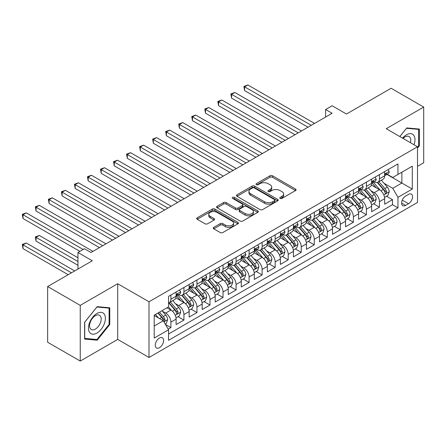 <?xml version="1.0" encoding="UTF-8"?>
<svg xmlns="http://www.w3.org/2000/svg" width="446" height="446" viewBox="0 0 446 446"><rect width="100%" height="100%" fill="white"/><g stroke="black" fill="none" stroke-linecap="round" stroke-linejoin="round"><path stroke-width="0.67" d="M280.16 198.414A1.266 0.73 0 0 0 281.95 198.414L295.547 190.565A1.812 1.043 0 0 0 296.077 189.829A1.812 1.043 0 0 0 295.547 189.087L272.517 175.791A1.812 1.043 0 0 0 269.958 175.791L256.361 183.64A1.266 0.73 0 0 0 255.993 184.159A1.266 0.73 0 0 0 256.361 184.672A1.266 0.73 0 0 0 258.156 184.672L259.912 183.657A5.792 3.345 0 0 1 268.102 183.657L270.02 184.767A5.792 3.345 0 0 1 271.714 187.13A5.792 3.345 0 0 1 270.02 189.494L268.263 190.509A1.266 0.73 0 0 0 267.89 191.027A1.266 0.73 0 0 0 268.263 191.546A1.266 0.73 0 0 0 270.053 191.546L271.815 190.526A5.792 3.345 0 0 1 279.999 190.526L281.922 191.635A5.792 3.345 0 0 1 283.617 193.999A5.792 3.345 0 0 1 281.922 196.363L280.16 197.377A1.266 0.73 0 0 0 279.793 197.896A1.266 0.73 0 0 0 280.16 198.414L280.16 197.377M159.423 347.696A5.898 3.406 120 0 0 163.275 342.5A5.898 3.406 120 0 0 162.372 337.773A5.898 3.406 120 0 0 159.423 338.062A5.898 3.406 120 0 0 155.57 343.264A5.898 3.406 120 0 0 156.474 347.992A5.898 3.406 120 0 0 159.423 347.696M213.79 227.349A1.812 1.043 0 0 0 213.26 228.09A1.812 1.043 0 0 0 213.79 228.826L220.252 232.556A1.812 1.043 0 0 0 222.81 232.556L237.908 223.842A1.812 1.043 0 0 0 238.437 223.106A1.812 1.043 0 0 0 237.908 222.364L214.877 209.068A1.812 1.043 0 0 0 212.318 209.068L197.221 217.787A1.812 1.043 0 0 0 196.692 218.523A1.812 1.043 0 0 0 197.221 219.265L205.026 223.769A1.812 1.043 0 0 0 207.585 223.769L214.047 220.04A1.812 1.043 0 0 0 214.576 219.298A1.812 1.043 0 0 0 214.047 218.562L210.178 216.327A4.839 2.793 0 0 1 208.756 214.348A4.839 2.793 0 0 1 211.744 211.766A4.839 2.793 0 0 1 217.018 212.374L232.182 221.127A4.839 2.793 0 0 1 233.598 223.106A4.839 2.793 0 0 1 230.61 225.687A4.839 2.793 0 0 1 225.336 225.079L222.81 223.619A1.812 1.043 0 0 0 220.252 223.619L213.79 227.349L213.79 228.826M417.506 166.336L423.7 162.757L423.7 107.068L391.114 88.258L346.47 114.031L332.131 105.752L325.613 109.515L332.131 113.278L90.99 252.497L84.472 248.734L77.955 252.497L77.955 269.055M80.241 305.365L80.241 361.054L117.711 339.417L117.711 283.728L80.241 305.365L47.65 286.549L92.294 260.776L77.955 252.497M117.711 283.728L148.997 301.791L417.506 146.767L417.506 202.456L148.997 357.48L148.997 301.791M423.7 107.068L386.225 128.704L417.506 146.767M260.04 209.587A1.812 1.043 0 0 0 262.599 209.587L277.696 200.867A1.812 1.043 0 0 0 278.226 200.131A1.812 1.043 0 0 0 277.696 199.39L254.666 186.094A1.812 1.043 0 0 0 252.107 186.094L237.01 194.813A1.812 1.043 0 0 0 236.48 195.549A1.812 1.043 0 0 0 237.01 196.29L260.04 209.587M233.102 198.687A1.266 0.73 0 0 1 234.39 198.866L234.39 197.361L257.805 210.88A1.812 1.043 0 0 1 258.334 211.616A1.812 1.043 0 0 1 257.805 212.357L242.708 221.071A1.812 1.043 0 0 1 240.149 221.071L217.118 207.775L217.118 206.297A1.812 1.043 0 0 0 216.589 207.039A1.812 1.043 0 0 0 217.118 207.775M217.118 206.297L223.58 202.568A1.812 1.043 0 0 1 226.139 202.568L235.477 207.959A1.812 1.043 0 0 0 238.036 207.959L242.323 205.483A1.812 1.043 0 0 0 242.853 204.747A1.812 1.043 0 0 0 242.323 204.006L232.6 198.392A1.266 0.73 0 0 1 232.227 197.879A1.266 0.73 0 0 1 233.007 197.204A1.266 0.73 0 0 1 234.39 197.361M80.241 361.054L47.65 342.244L47.65 286.549M168.192 329.165L170.896 327.604L165.483 324.482M162.405 311.191L165.678 313.081A7.376 4.259 60 0 1 170.896 322.112L176.109 319.102L176.109 324.593L183.93 320.077L177.999 316.654M175.44 303.665L178.718 305.555A7.376 4.259 60 0 1 183.93 314.586L189.143 311.576L189.143 317.067L196.965 312.551L191.033 309.128M188.48 296.138L191.752 298.028A7.376 4.259 60 0 1 196.965 307.06L202.177 304.049L202.177 309.541L209.999 305.025L204.067 301.602M201.514 288.612L204.786 290.502A7.376 4.259 60 0 1 209.999 299.534L215.212 296.523L215.212 302.02L223.033 297.504L217.102 294.076M214.548 281.086L217.821 282.976A7.376 4.259 60 0 1 223.033 292.007L228.246 288.997L228.246 294.494L236.068 289.978L230.136 286.555M227.583 273.565L230.855 275.45A7.376 4.259 60 0 1 236.068 284.481L241.28 281.471L241.28 286.968L249.102 282.452L243.17 279.029M240.617 266.039L243.89 267.929A7.376 4.259 60 0 1 249.102 276.955L254.315 273.95L254.315 279.441L262.137 274.926L256.205 271.502M253.651 258.513L256.924 260.403A7.376 4.259 60 0 1 262.137 269.434L267.349 266.424L267.349 271.915L275.171 267.399L269.239 263.976M266.686 250.986L269.958 252.876A7.376 4.259 60 0 1 275.171 261.908L280.383 258.897L280.383 264.389L288.205 259.873L282.273 256.45M279.72 243.46L282.993 245.35A7.376 4.259 60 0 1 288.205 254.382L293.418 251.371L293.418 256.863L301.24 252.347L295.308 248.924M292.754 235.934L296.027 237.824A7.376 4.259 60 0 1 301.24 246.855L306.452 243.845L306.452 249.342L314.274 244.826L308.342 241.398M305.789 228.408L309.061 230.298A7.376 4.259 60 0 1 314.274 239.329L319.487 236.319L319.487 241.816L327.308 237.3L321.376 233.877M318.823 220.887L322.096 222.777A7.376 4.259 60 0 1 327.308 231.803L332.521 228.792L332.521 234.289L340.343 229.774L334.411 226.351M331.857 213.361L335.13 215.251A7.376 4.259 60 0 1 340.343 224.277L345.555 221.272L345.555 226.763L353.377 222.247L347.445 218.824M344.892 205.835L348.164 207.725A7.376 4.259 60 0 1 353.377 216.756L358.59 213.745L358.59 219.237L366.411 214.721L360.48 211.298M357.926 198.308L361.199 200.198A7.376 4.259 60 0 1 366.411 209.23L371.63 206.219L371.63 211.711L379.446 207.195L379.446 201.703A7.376 4.259 -120 0 0 374.233 192.672L370.96 190.782M373.519 203.772L379.446 207.195M176.109 319.102A7.376 4.259 -120 0 0 170.896 310.07L166.982 307.812M189.143 311.576A7.376 4.259 -120 0 0 183.93 302.544L175.869 297.889M202.177 304.049A7.376 4.259 -120 0 0 196.965 295.018L188.903 290.363M215.212 296.523A7.376 4.259 -120 0 0 209.999 287.492L201.938 282.836M228.246 288.997A7.376 4.259 -120 0 0 223.033 279.965L214.972 275.316M241.28 281.471A7.376 4.259 -120 0 0 236.068 272.445L228.006 267.79M254.315 273.95A7.376 4.259 -120 0 0 249.102 264.918L241.041 260.263M267.349 266.424A7.376 4.259 -120 0 0 262.137 257.392L254.075 252.737M280.383 258.897A7.376 4.259 -120 0 0 275.171 249.866L267.109 245.211M293.418 251.371A7.376 4.259 -120 0 0 288.205 242.34L280.144 237.685M306.452 243.845A7.376 4.259 -120 0 0 301.24 234.813L293.178 230.158M319.487 236.319A7.376 4.259 -120 0 0 314.274 227.287L306.212 222.638M332.521 228.792A7.376 4.259 -120 0 0 327.308 219.766L319.247 215.111M345.555 221.272A7.376 4.259 -120 0 0 340.343 212.24L332.281 207.585M358.59 213.745A7.376 4.259 -120 0 0 353.377 204.714L345.315 200.059M371.63 206.219A7.376 4.259 -120 0 0 366.411 197.188L358.35 192.533M408.514 194.406L405.648 196.062A5.714 3.3 120 0 0 401.913 201.096A5.714 3.3 120 0 0 402.788 205.673A5.714 3.3 120 0 0 405.648 205.389L408.514 203.733A5.714 3.3 120 0 0 412.249 198.699A5.714 3.3 120 0 0 411.374 194.121A5.714 3.3 120 0 0 408.514 194.406M154.21 326.026L163.336 320.758L168.549 329.784L168.549 340.32L397.955 207.875L397.955 197.338L392.742 188.307L383.995 183.256M168.549 329.784L154.21 338.062L154.21 315.188L168.549 306.909L168.549 296.373L397.955 163.927L397.955 174.458L412.294 166.185L412.294 189.059L397.955 197.338M178.645 294.678L178.718 294.717A7.376 4.259 60 0 0 182.403 295.085L187.615 292.074A7.376 4.259 -120 0 0 189.143 288.696L189.143 284.481M191.68 287.152L191.752 287.191A7.376 4.259 60 0 0 195.437 287.558L200.65 284.548A7.376 4.259 -120 0 0 202.177 281.17L202.177 276.955M204.714 279.625L204.786 279.664A7.376 4.259 60 0 0 208.472 280.032L213.684 277.022A7.376 4.259 -120 0 0 215.212 273.643L215.212 269.434M217.748 272.099L217.821 272.144A7.376 4.259 60 0 0 221.506 272.506L226.719 269.495A7.376 4.259 -120 0 0 228.246 266.123L228.246 261.908M230.783 264.578L230.855 264.617A7.376 4.259 60 0 0 234.54 264.98L239.753 261.969A7.376 4.259 -120 0 0 241.28 258.596L241.28 254.382M243.817 257.052L243.89 257.091A7.376 4.259 60 0 0 247.575 257.454L252.787 254.443A7.376 4.259 -120 0 0 254.315 251.07L254.315 246.855M256.857 249.526L256.924 249.565A7.376 4.259 60 0 0 260.609 249.927L265.822 246.922A7.376 4.259 -120 0 0 267.349 243.544L267.349 239.329M269.891 242L269.958 242.039A7.376 4.259 60 0 0 273.643 242.407L278.856 239.396A7.376 4.259 -120 0 0 280.383 236.018L280.383 231.803M282.926 234.473L282.993 234.512A7.376 4.259 60 0 0 286.678 234.88L291.89 231.87A7.376 4.259 -120 0 0 293.418 228.491L293.418 224.277M295.96 226.947L296.027 226.986A7.376 4.259 60 0 0 299.712 227.354L304.925 224.344A7.376 4.259 -120 0 0 306.452 220.965L306.452 216.756M308.994 219.421L309.061 219.465A7.376 4.259 60 0 0 312.746 219.828L317.959 216.817A7.376 4.259 -120 0 0 319.487 213.444L319.487 209.23M322.029 211.9L322.096 211.939A7.376 4.259 60 0 0 325.781 212.302L330.993 209.291A7.376 4.259 -120 0 0 332.521 205.918L332.521 201.703M335.063 204.374L335.13 204.413A7.376 4.259 60 0 0 338.815 204.775L344.033 201.765A7.376 4.259 -120 0 0 345.555 198.392L345.555 194.177M348.097 196.848L348.164 196.887A7.376 4.259 60 0 0 351.849 197.249L357.068 194.244A7.376 4.259 -120 0 0 358.59 190.866L358.59 186.651M361.132 189.321L361.199 189.36A7.376 4.259 60 0 0 364.884 189.728L370.102 186.718A7.376 4.259 -120 0 0 371.63 183.339L371.63 179.125M168.549 333.998L392.48 204.714L392.48 199.669L384.664 204.184L384.664 198.693A7.376 4.259 -120 0 0 379.446 189.661L371.384 185.006M374.166 181.795L374.233 181.834A7.376 4.259 -120 0 0 377.918 182.202A7.376 4.259 -120 0 0 379.446 178.824L379.446 174.609M377.918 182.202L383.136 179.192A7.376 4.259 -120 0 0 384.664 175.813L384.664 171.599M170.896 295.018L170.896 299.233A7.376 4.259 60 0 1 169.369 302.605A7.376 4.259 60 0 1 168.549 302.906M169.369 302.605L174.581 299.601A7.376 4.259 -120 0 0 176.109 296.222L176.109 292.007M183.93 287.492L183.93 291.706A7.376 4.259 60 0 1 182.403 295.085M196.965 279.965L196.965 284.18A7.376 4.259 60 0 1 195.437 287.558M209.999 272.439L209.999 276.654A7.376 4.259 60 0 1 208.472 280.032M223.033 264.918L223.033 269.133A7.376 4.259 60 0 1 221.506 272.506M236.068 257.392L236.068 261.607A7.376 4.259 60 0 1 234.54 264.98M249.102 249.866L249.102 254.081A7.376 4.259 60 0 1 247.575 257.454M262.137 242.34L262.137 246.554A7.376 4.259 60 0 1 260.609 249.927M275.171 234.813L275.171 239.028A7.376 4.259 60 0 1 273.643 242.407M288.205 227.287L288.205 231.502A7.376 4.259 60 0 1 286.678 234.88M301.24 219.761L301.24 223.976A7.376 4.259 60 0 1 299.712 227.354M314.274 212.24L314.274 216.455A7.376 4.259 60 0 1 312.746 219.828M327.308 204.714L327.308 208.929A7.376 4.259 60 0 1 325.781 212.302M340.343 197.188L340.343 201.402A7.376 4.259 60 0 1 338.815 204.775M353.377 189.661L353.377 193.876A7.376 4.259 60 0 1 351.849 197.249M366.411 182.135L366.411 186.35A7.376 4.259 60 0 1 364.884 189.728M366.411 209.23L366.411 214.721M353.377 216.756L353.377 222.247M340.343 224.277L340.343 229.774M327.308 231.803L327.308 237.3M314.274 239.329L314.274 244.826M301.24 246.855L301.24 252.347M288.205 254.382L288.205 259.873M275.171 261.908L275.171 267.399M262.137 269.434L262.137 274.926M249.102 276.955L249.102 282.452M236.068 284.481L236.068 289.978M223.033 292.007L223.033 297.504M209.999 299.534L209.999 305.025M196.965 307.06L196.965 312.551M183.93 314.586L183.93 320.077M170.896 322.112L170.896 327.604M163.336 320.758L154.21 315.489M392.742 188.307L401.868 183.038L401.868 172.201L412.294 166.185M386.938 174.419L412.294 189.059M387.2 174.269L392.742 177.469L397.955 174.458M117.711 339.417L148.997 357.48M325.613 109.515L325.613 117.042M386.554 196.246L392.48 199.669M392.48 204.714L397.955 207.875M417.506 148.089L419.335 145.82L419.335 129.05L406.758 127.924L399.822 136.554M84.606 339.077L97.183 340.198L109.761 324.549L109.761 307.779L97.183 306.658L84.606 322.302L84.606 339.077M418.683 145.446L419.335 145.82M109.108 324.175L109.761 324.549M95.857 339.428L97.183 340.198M280.668 198.593L281.922 197.868A5.792 3.345 0 0 0 283.617 195.504L283.617 193.999M271.714 187.13L271.714 188.636A5.792 3.345 0 0 1 270.02 191L268.771 191.724M295.52 190.581L272.517 177.296A1.812 1.043 0 0 0 269.958 177.296L256.868 184.85M277.674 200.884L254.666 187.599A1.812 1.043 0 0 0 252.107 187.599L237.038 196.301M274.502 200.65A1.266 0.73 0 0 0 274.87 200.131A1.266 0.73 0 0 0 274.502 199.613L254.287 187.944A1.266 0.73 0 0 0 252.492 187.944L250.635 189.015A5.792 3.345 0 0 0 248.94 191.379A5.792 3.345 0 0 0 250.635 193.742L264.456 201.72A5.792 3.345 0 0 0 272.645 201.72L274.502 200.65L274.502 202.155A1.266 0.73 0 0 0 274.87 201.637L274.87 200.131M248.94 191.379L248.94 192.884A5.792 3.345 0 0 0 250.635 195.248L250.635 193.742M274.502 202.155L272.645 203.225A5.792 3.345 0 0 1 264.456 203.225L250.635 195.248M217.141 207.791L223.58 204.073L223.58 202.568M242.853 204.747L242.853 206.253A1.812 1.043 0 0 1 242.323 206.989L238.036 209.464A1.812 1.043 0 0 1 235.477 209.464L226.139 204.073A1.812 1.043 0 0 0 223.58 204.073M234.39 198.866L257.777 212.368M245.166 213.556A4.839 2.793 0 0 0 250.446 214.164A4.839 2.793 0 0 0 253.428 211.582A4.839 2.793 0 0 0 252.012 209.603L246.671 206.52A1.812 1.043 0 0 0 244.113 206.52L239.825 208.996A1.812 1.043 0 0 0 239.296 209.731A1.812 1.043 0 0 0 239.825 210.473L245.166 213.556L245.166 215.061A4.839 2.793 0 0 0 250.446 215.669A4.839 2.793 0 0 0 253.428 213.088L253.428 211.582M239.296 209.731L239.296 211.237A1.812 1.043 0 0 0 239.825 211.978L239.825 210.473M245.166 215.061L239.825 211.978M233.598 223.106L233.598 224.611A4.839 2.793 0 0 1 230.61 227.192A4.839 2.793 0 0 1 225.336 226.585L222.81 225.124A1.812 1.043 0 0 0 220.252 225.124L213.812 228.843M208.756 214.348L208.756 215.853A4.839 2.793 0 0 0 210.178 217.832L210.178 216.327M214.024 220.051L210.178 217.832M237.885 223.859L214.877 210.573A1.812 1.043 0 0 0 212.318 210.573L197.244 219.276M384.552 197.4L387.92 195.46L389.224 191.696A4.884 2.821 -120 0 0 387.323 187.108L381.363 180.212M380.17 190.141L373.363 182.258M376.296 187.844L372.349 183.273A11.707 6.757 -120 0 0 371.986 182.866M244.603 120.693L281.95 142.252L218.534 105.641L218.534 101.878L221.796 99.999L288.467 138.489M377.255 182.464L383.281 189.439A4.884 2.821 60 0 1 385.021 192.806L385.377 193.386L386.035 193.291L386.587 191.903A4.884 2.821 -120 0 0 384.842 188.535L378.888 181.639M377.611 182.353L384.084 189.845A2.486 1.438 60 0 1 384.708 190.821L386.587 191.903M388.115 169.608L389.224 171.526A4.884 2.821 60 0 1 388.21 173.689L385.734 175.116A4.884 2.821 -120 0 0 386.587 173.99L386.481 173.555M311.275 125.32L244.603 86.825L247.865 84.946L314.536 123.436M384.826 175.345L384.842 175.345A4.884 2.821 -120 0 0 385.734 175.116M385.957 173.628L386.587 173.99C386.281 173.254 385.757 173.555 385.021 174.893A4.884 2.821 60 0 1 384.664 175.59M308.019 127.199L244.603 90.588L244.603 86.825L243.89 86.412L247.865 84.946M244.603 90.588L243.89 86.412M414.005 144.744A11.981 6.919 120 0 0 406.496 134.764A11.981 6.919 120 0 0 402.571 138.143M410.432 142.681A8.201 4.739 120 0 0 409.054 136.554A8.201 4.739 120 0 0 404.951 136.961A8.201 4.739 120 0 0 403.056 138.422M399.845 136.571L406.496 128.297L418.683 129.385L418.683 145.636L417.506 147.096M417.874 128.922L418.683 129.385M104.258 323.93A11.981 6.919 120 0 0 101.158 312.356A11.981 6.919 120 0 0 89.585 322.62A11.981 6.919 120 0 0 92.684 334.193A11.981 6.919 120 0 0 104.258 323.93M100.406 322.837A8.201 4.739 120 0 0 99.48 315.283A8.201 4.739 120 0 0 90.36 321.94A8.201 4.739 120 0 0 91.279 329.488A8.201 4.739 120 0 0 100.406 322.837M84.734 338.436L84.734 322.19L96.921 307.026L109.108 308.114L109.108 324.365L96.921 339.529L84.606 338.363M108.3 307.651L109.108 308.114M371.518 204.926L374.885 202.98L376.19 199.217A4.884 2.821 -120 0 0 374.289 194.634L368.329 187.738M367.136 197.662L360.329 189.784M363.261 195.37L359.314 190.793A11.707 6.757 -120 0 0 358.952 190.386M231.569 128.219L268.916 149.778L205.5 113.167L205.5 109.404L208.761 107.519L275.433 146.015M364.22 189.99L370.247 196.965A4.884 2.821 60 0 1 371.986 200.332L372.343 200.912L373.001 200.817L373.553 199.429A4.884 2.821 -120 0 0 371.808 196.062L365.854 189.165M364.577 189.879L371.05 197.372A2.486 1.438 60 0 1 371.674 198.347L373.553 199.429M358.484 212.452L361.851 210.506L363.155 206.743A4.884 2.821 -120 0 0 361.249 202.161L355.295 195.264M354.102 205.188L347.295 197.31M350.227 202.897L346.28 198.319A11.707 6.757 -120 0 0 345.918 197.912M218.534 135.74L255.881 157.304L192.466 120.693L192.466 116.93L195.727 115.046L262.399 153.541M351.186 197.517L357.213 204.491A4.884 2.821 60 0 1 358.952 207.858L359.309 208.433L359.967 208.343L360.519 206.955A4.884 2.821 -120 0 0 358.774 203.588L352.819 196.692M351.543 197.405L358.015 204.898A2.486 1.438 60 0 1 358.64 205.868L360.519 206.955M345.449 219.978L348.817 218.033L350.121 214.27A4.884 2.821 -120 0 0 348.214 209.681L342.26 202.791M341.067 212.714L334.26 204.837M337.193 210.423L333.246 205.846A11.707 6.757 -120 0 0 332.883 205.439M205.5 143.266L242.847 164.83L179.431 128.219L179.431 124.456L182.693 122.572L249.364 161.067M338.152 205.043L344.178 212.017A4.884 2.821 60 0 1 345.918 215.379L346.274 215.959L346.932 215.87L347.484 214.476A4.884 2.821 -120 0 0 345.739 211.114L339.785 204.218M338.508 204.926L344.981 212.424A2.486 1.438 60 0 1 345.605 213.394L347.484 214.476M332.415 227.505L335.782 225.559L337.087 221.796A4.884 2.821 -120 0 0 335.18 217.208L329.226 210.311M328.033 220.24L321.226 212.357M324.158 217.943L320.211 213.372A11.707 6.757 -120 0 0 319.849 212.965M192.466 150.793L229.813 172.351L166.397 135.74L166.397 131.977L169.658 130.098L236.33 168.588M325.117 212.569L331.144 219.543A4.884 2.821 60 0 1 332.883 222.905L333.24 223.485L333.898 223.396L334.45 222.002A4.884 2.821 -120 0 0 332.705 218.64L326.751 211.744M325.474 212.452L331.947 219.95A2.486 1.438 60 0 1 332.571 220.921L334.45 222.002M375.08 177.134L376.19 179.052A4.884 2.821 60 0 1 375.175 181.21L372.7 182.643A4.884 2.821 -120 0 0 373.553 181.516L373.447 181.082M298.24 132.847L231.569 94.351L234.83 92.473L301.502 130.962M371.791 182.871L371.808 182.871A4.884 2.821 -120 0 0 372.7 182.643M372.923 181.154L373.553 181.516C373.246 180.781 372.722 181.082 371.986 182.42A4.884 2.821 60 0 1 371.63 183.116M294.984 134.725L231.569 98.114L231.569 94.351L230.855 93.939L234.83 92.473M231.569 98.114L230.855 93.939M362.046 184.655L363.155 186.579A4.884 2.821 60 0 1 362.141 188.736L359.666 190.169A4.884 2.821 -120 0 0 360.519 189.043L360.413 188.608M285.206 140.373L217.821 101.465L221.796 99.999M358.757 190.397L358.774 190.397A4.884 2.821 -120 0 0 359.666 190.169M359.889 188.68L360.519 189.043C360.212 188.307 359.688 188.608 358.952 189.946A4.884 2.821 60 0 1 358.59 190.643M218.534 105.641L217.821 101.465M349.012 192.181L350.121 194.099A4.884 2.821 60 0 1 349.107 196.262L346.631 197.695A4.884 2.821 -120 0 0 347.484 196.569L347.378 196.134M272.171 147.894L204.786 108.991L208.761 107.519M345.722 197.924L345.739 197.924A4.884 2.821 -120 0 0 346.631 197.695M346.849 196.201L347.484 196.569C347.178 195.833 346.653 196.134 345.918 197.472A4.884 2.821 60 0 1 345.555 198.163M205.5 113.167L204.786 108.991M335.977 199.708L337.087 201.625A4.884 2.821 60 0 1 336.072 203.789L333.597 205.216A4.884 2.821 -120 0 0 334.45 204.095L334.344 203.66M259.137 155.42L191.752 116.512L195.727 115.046M332.688 205.45L332.705 205.45A4.884 2.821 -120 0 0 333.597 205.216M333.814 203.727L334.45 204.095C334.138 203.359 333.619 203.66 332.883 204.998A4.884 2.821 60 0 1 332.521 205.69M192.466 120.693L191.752 116.512M319.381 235.031L322.748 233.085L324.052 229.322A4.884 2.821 -120 0 0 322.146 224.734L316.192 217.838M314.999 227.767L308.192 219.884M311.124 225.47L307.177 220.898A11.707 6.757 -120 0 0 306.815 220.491M179.431 158.319L216.773 179.877L153.363 143.266L153.363 139.503L156.624 137.624L223.295 176.114M312.083 220.095L318.11 227.07A4.884 2.821 60 0 1 319.849 230.431L320.206 231.011L320.864 230.916L321.415 229.528A4.884 2.821 -120 0 0 319.671 226.167L313.716 219.27M312.44 219.978L318.912 227.471A2.486 1.438 60 0 1 319.537 228.447L321.415 229.528M322.943 207.234L324.052 209.152A4.884 2.821 60 0 1 323.038 211.315L320.562 212.742A4.884 2.821 -120 0 0 321.415 211.616L321.31 211.187M246.103 162.946L178.718 124.038L182.693 122.572M319.654 212.971L319.671 212.971A4.884 2.821 -120 0 0 320.562 212.742M320.78 211.253L321.415 211.616C321.103 210.88 320.585 211.181 319.849 212.519A4.884 2.821 60 0 1 319.487 213.216M179.431 128.219L178.718 124.038M306.346 242.552L309.714 240.611L311.018 236.848A4.884 2.821 -120 0 0 309.111 232.26L303.157 225.364M301.964 235.293L295.157 227.41M298.09 232.996L294.143 228.424A11.707 6.757 -120 0 0 293.78 228.017M166.397 165.845L203.738 187.404L140.328 150.793L140.328 147.029L143.584 145.151L210.261 183.64M299.049 227.616L305.075 234.59A4.884 2.821 60 0 1 306.815 237.958L307.171 238.538L307.829 238.443L308.376 237.055A4.884 2.821 -120 0 0 306.636 233.687L300.682 226.797M299.405 227.505L305.878 234.997A2.486 1.438 60 0 1 306.502 235.973L308.376 237.055M309.909 214.76L311.018 216.678A4.884 2.821 60 0 1 310.003 218.841L307.528 220.268A4.884 2.821 -120 0 0 308.376 219.142L308.275 218.713M233.068 170.472L165.678 131.564L169.658 130.098M306.619 220.497L306.636 220.497A4.884 2.821 -120 0 0 307.528 220.268M307.746 218.78L308.376 219.142C308.069 218.406 307.55 218.707 306.815 220.045A4.884 2.821 60 0 1 306.452 220.742M166.397 135.74L165.678 131.564M293.312 250.078L296.679 248.138L297.978 244.375A4.884 2.821 -120 0 0 296.077 239.786L290.123 232.89M288.93 242.819L282.123 234.936M285.055 240.522L281.108 235.951A11.707 6.757 -120 0 0 280.746 235.538M153.363 173.371L190.704 194.93L127.294 158.319L127.294 154.556L130.55 152.677L197.221 191.167M286.014 235.142L292.035 242.117A4.884 2.821 60 0 1 293.78 245.484L294.137 246.064L294.795 245.969L295.341 244.581A4.884 2.821 -120 0 0 293.602 241.214L287.648 234.317M286.371 235.031L292.844 242.524A2.486 1.438 60 0 1 293.468 243.499L295.341 244.581M296.874 222.286L297.978 224.204A4.884 2.821 60 0 1 296.969 226.367L294.494 227.794A4.884 2.821 -120 0 0 295.341 226.668L295.241 226.233M220.034 177.999L152.644 139.091L156.624 137.624M293.585 228.023L293.602 228.023A4.884 2.821 -120 0 0 294.494 227.794M294.711 226.306L295.341 226.668C295.035 225.932 294.516 226.233 293.78 227.571A4.884 2.821 60 0 1 293.418 228.268M153.363 143.266L152.644 139.091M280.278 257.604L283.645 255.658L284.944 251.895A4.884 2.821 -120 0 0 283.043 247.313L277.089 240.416M275.896 250.34L269.089 242.462M272.021 248.048L268.074 243.471A11.707 6.757 -120 0 0 267.706 243.064M140.328 180.892L177.67 202.456L114.26 165.845L114.26 162.082L117.515 160.198L184.187 198.693M272.98 242.669L279.001 249.643A4.884 2.821 60 0 1 280.746 253.01L281.103 253.59L281.76 253.495L282.307 252.107A4.884 2.821 -120 0 0 280.567 248.74L274.613 241.844M273.331 242.557L279.804 250.05A2.486 1.438 60 0 1 280.434 251.026L282.307 252.107M283.84 229.813L284.944 231.73A4.884 2.821 60 0 1 283.935 233.888L281.459 235.321A4.884 2.821 -120 0 0 282.307 234.195L282.207 233.76M207 185.525L139.609 146.617L143.584 145.151M280.545 235.549L280.567 235.549A4.884 2.821 -120 0 0 281.459 235.321M281.677 233.832L282.307 234.195C282 233.459 281.482 233.76 280.746 235.098A4.884 2.821 60 0 1 280.383 235.795M140.328 150.793L139.609 146.617M267.243 265.13L270.611 263.185L271.909 259.421A4.884 2.821 -120 0 0 270.008 254.839L264.054 247.943M262.861 257.866L256.054 249.989M258.987 255.575L255.04 250.998A11.707 6.757 -120 0 0 254.672 250.591M127.294 188.418L164.635 209.982L101.225 173.371L101.225 169.608L104.481 167.724L171.153 206.219M259.946 250.195L265.967 257.169A4.884 2.821 60 0 1 267.712 260.536L268.068 261.111L268.726 261.022L269.272 259.633A4.884 2.821 -120 0 0 267.533 256.266L261.579 249.37M260.297 250.083L266.769 257.576A2.486 1.438 60 0 1 267.399 258.546L269.272 259.633M270.806 237.333L271.909 239.257A4.884 2.821 60 0 1 270.9 241.414L268.425 242.847A4.884 2.821 -120 0 0 269.272 241.721L269.172 241.286M193.965 193.051L126.575 154.143L130.55 152.677M267.511 243.076L267.533 243.076A4.884 2.821 -120 0 0 268.425 242.847M268.643 241.358L269.272 241.721C268.966 240.985 268.447 241.286 267.712 242.624A4.884 2.821 60 0 1 267.349 243.321M127.294 158.319L126.575 154.143M254.203 272.657L257.576 270.711L258.875 266.948A4.884 2.821 -120 0 0 256.974 262.36L251.02 255.469M249.827 265.392L243.02 257.515M245.952 263.101L242 258.524A11.707 6.757 -120 0 0 241.637 258.117M114.26 195.945L151.601 217.509L88.191 180.898L88.191 177.134L91.447 175.25L158.118 213.745M246.911 257.721L252.932 264.695A4.884 2.821 60 0 1 254.677 268.057L255.034 268.637L255.692 268.548L256.238 267.154A4.884 2.821 -120 0 0 254.499 263.792L248.545 256.896M247.262 257.604L253.735 265.102A2.486 1.438 60 0 1 254.365 266.072L256.238 267.154M257.771 244.86L258.875 246.777A4.884 2.821 60 0 1 257.866 248.94L255.391 250.373A4.884 2.821 -120 0 0 256.238 249.247L256.138 248.812M180.931 200.572L113.54 161.669L117.515 160.198M254.476 250.602L254.499 250.602A4.884 2.821 -120 0 0 255.391 250.373M255.608 248.879L256.238 249.247C255.932 248.511 255.413 248.812 254.677 250.15A4.884 2.821 60 0 1 254.315 250.842M114.26 165.845L113.54 161.669M241.169 280.183L244.542 278.237L245.841 274.474A4.884 2.821 -120 0 0 243.94 269.886L237.986 262.989M236.793 272.919L229.985 265.036M232.918 270.622L228.965 266.05A11.707 6.757 -120 0 0 228.603 265.643M101.225 203.471L138.567 225.029L75.157 188.418L75.157 184.655L78.412 182.776L145.084 221.266M233.877 265.247L239.898 272.222A4.884 2.821 60 0 1 241.643 275.583L241.994 276.163L242.657 276.074L243.204 274.68A4.884 2.821 -120 0 0 241.464 271.319L235.51 264.422M234.228 265.13L240.701 272.623A2.486 1.438 60 0 1 241.331 273.599L243.204 274.68M244.737 252.386L245.841 254.304A4.884 2.821 60 0 1 244.832 256.467L242.356 257.894A4.884 2.821 -120 0 0 243.204 256.773L243.103 256.339M167.897 208.098L100.506 169.19L104.481 167.724M241.442 258.128L241.464 258.123A4.884 2.821 -120 0 0 242.356 257.894M242.574 256.405L243.204 256.773C242.897 256.037 242.379 256.339 241.643 257.676A4.884 2.821 60 0 1 241.28 258.368M101.225 173.371L100.506 169.19M228.135 287.709L231.507 285.763L232.806 282A4.884 2.821 -120 0 0 230.905 277.412L224.951 270.516M223.758 280.445L216.951 272.562M219.884 278.148L215.931 273.576A11.707 6.757 -120 0 0 215.569 273.169M88.191 210.997L125.532 232.556L62.122 195.945L62.122 192.181L65.378 190.303L132.049 228.792M220.842 272.774L226.863 279.748A4.884 2.821 60 0 1 228.608 283.11L228.96 283.689L229.623 283.595L230.169 282.207A4.884 2.821 -120 0 0 228.43 278.845L222.476 271.949M221.194 272.657L227.666 280.149A2.486 1.438 60 0 1 228.296 281.125L230.169 282.207M231.703 259.912L232.806 261.83A4.884 2.821 60 0 1 231.797 263.993L229.322 265.42A4.884 2.821 -120 0 0 230.169 264.294L230.069 263.865M154.862 215.624L87.472 176.716L91.447 175.25M228.408 265.649L228.43 265.649A4.884 2.821 -120 0 0 229.322 265.42M229.539 263.932L230.169 264.294C229.863 263.558 229.344 263.859 228.608 265.197A4.884 2.821 60 0 1 228.246 265.894M88.191 180.898L87.472 176.716M215.1 295.23L218.473 293.29L219.772 289.526A4.884 2.821 -120 0 0 217.871 284.938L211.917 278.042M210.724 287.971L203.917 280.088M206.849 285.674L202.897 281.103A11.707 6.757 -120 0 0 202.534 280.696M75.157 218.523L112.498 240.082L49.088 203.471L49.088 199.708L52.344 197.829L119.015 236.319M207.808 280.294L213.829 287.269A4.884 2.821 60 0 1 215.574 290.636L215.925 291.216L216.589 291.121L217.135 289.733A4.884 2.821 -120 0 0 215.396 286.365L209.442 279.475M208.159 280.183L214.632 287.676A2.486 1.438 60 0 1 215.262 288.651L217.135 289.733M218.668 267.438L219.772 269.356A4.884 2.821 60 0 1 218.763 271.519L216.288 272.946A4.884 2.821 -120 0 0 217.135 271.82L217.035 271.391M141.828 223.151L74.437 184.243L78.412 182.776M215.373 273.175L215.396 273.175A4.884 2.821 -120 0 0 216.288 272.946M216.505 271.458L217.135 271.82C216.828 271.084 216.31 271.385 215.574 272.723A4.884 2.821 60 0 1 215.212 273.42M75.157 188.418L74.437 184.243M202.066 302.756L205.433 300.816L206.738 297.053A4.884 2.821 -120 0 0 204.837 292.464L198.883 285.568M197.69 295.497L190.882 287.614M193.815 293.2L189.862 288.629A11.707 6.757 -120 0 0 189.5 288.216M62.122 226.05L99.464 247.608L36.054 210.997L36.054 207.234L39.309 205.355L105.981 243.845M194.774 287.821L200.795 294.795A4.884 2.821 60 0 1 202.54 298.162L202.891 298.742L203.554 298.647L204.101 297.259A4.884 2.821 -120 0 0 202.361 293.892L196.407 286.995M195.125 287.709L201.598 295.202A2.486 1.438 60 0 1 202.228 296.177L204.101 297.259M205.634 274.965L206.738 276.882A4.884 2.821 60 0 1 205.729 279.045L203.253 280.473A4.884 2.821 -120 0 0 204.101 279.347L204 278.912M128.794 230.677L61.403 191.769L65.378 190.303M202.339 280.701L202.361 280.701A4.884 2.821 -120 0 0 203.253 280.473M203.471 278.984L204.101 279.347C203.794 278.611 203.276 278.912 202.54 280.25A4.884 2.821 60 0 1 202.177 280.947M62.122 195.945L61.403 191.769M189.032 310.282L192.399 308.337L193.703 304.573A4.884 2.821 -120 0 0 191.802 299.991L185.848 293.094M184.655 303.018L177.848 295.14M180.781 300.727L176.828 296.15A11.707 6.757 -120 0 0 176.465 295.743M49.088 233.576L79.912 251.371L23.019 218.523L23.019 214.76L26.275 212.876L92.946 251.371M181.739 295.347L187.76 302.321A4.884 2.821 60 0 1 189.505 305.688L189.857 306.268L190.52 306.173L191.066 304.785A4.884 2.821 -120 0 0 189.327 301.418L183.367 294.522M182.091 295.235L188.563 302.728A2.486 1.438 60 0 1 189.193 303.704L191.066 304.785M192.6 282.491L193.703 284.409A4.884 2.821 60 0 1 192.694 286.566L190.219 287.999A4.884 2.821 -120 0 0 191.066 286.873L190.966 286.438M115.759 238.203L48.369 199.295L52.344 197.829M189.305 288.228L189.327 288.228A4.884 2.821 -120 0 0 190.219 287.999M190.436 286.51L191.066 286.873C190.76 286.137 190.236 286.438 189.505 287.776A4.884 2.821 60 0 1 189.143 288.473M49.088 203.471L48.369 199.295M175.997 317.808L179.364 315.863L180.669 312.1A4.884 2.821 -120 0 0 178.768 307.517L172.814 300.621M171.621 310.544L168.499 306.937M167.746 308.253L167.239 307.662M77.955 257.766L39.309 235.455L36.054 237.333L36.054 241.096L77.955 265.292M168.705 302.873L174.726 309.847A4.884 2.821 60 0 1 176.471 313.215L176.822 313.789L177.486 313.7L178.032 312.312A4.884 2.821 -120 0 0 176.293 308.944L170.333 302.048M169.056 302.762L175.529 310.254A2.486 1.438 60 0 1 176.159 311.224L178.032 312.312M36.054 241.096L35.334 236.921L77.955 261.529M35.334 236.921L39.309 235.455M179.56 290.012L180.669 291.935A4.884 2.821 60 0 1 179.66 294.092L177.185 295.525A4.884 2.821 -120 0 0 178.032 294.399L177.932 293.964M102.725 245.724L35.334 206.821L39.309 205.355M176.27 295.754L176.293 295.754A4.884 2.821 -120 0 0 177.185 295.525M177.402 294.037L178.032 294.399C177.725 293.663 177.201 293.964 176.471 295.302A4.884 2.821 60 0 1 176.109 295.999M36.054 210.997L35.334 206.821M165.226 324.03L166.33 323.389L167.635 319.626A4.884 2.821 -120 0 0 165.734 315.038L161.982 310.7M158.486 317.953L155.464 314.463M154.712 315.779L154.21 315.199M74.699 270.939L26.275 242.981L23.019 244.86L23.019 248.623L68.182 274.697M157.94 313.031L161.692 317.374A4.884 2.821 60 0 1 163.431 320.735L163.788 321.315L164.451 321.226L164.998 319.832A4.884 2.821 -120 0 0 163.258 316.47L159.506 312.128M158.246 312.858L162.495 317.781A2.486 1.438 60 0 1 163.125 318.751L164.998 319.832M23.019 248.623L22.3 244.447L71.438 272.818M22.3 244.447L26.275 242.981M83.173 249.487L22.3 214.348L26.275 212.876M23.019 218.523L22.3 214.348M165.678 313.081L170.896 310.07M178.718 305.555L183.93 302.544M191.752 298.028L196.965 295.018M204.786 290.502L209.999 287.492M217.821 282.976L223.033 279.965M230.855 275.45L236.068 272.445M243.89 267.929L249.102 264.918M256.924 260.403L262.137 257.392M269.958 252.876L275.171 249.866M282.993 245.35L288.205 242.34M296.027 237.824L301.24 234.813M309.061 230.298L314.274 227.287M322.096 222.777L327.308 219.766M335.13 215.251L340.343 212.24M348.164 207.725L353.377 204.714M361.199 200.198L366.411 197.188M374.233 192.672L379.446 189.661M379.446 178.824L384.664 175.813M170.896 299.233L176.109 296.222M183.93 291.706L189.143 288.696M196.965 284.18L202.177 281.17M209.999 276.654L215.212 273.643M223.033 269.133L228.246 266.123M236.068 261.607L241.28 258.596M249.102 254.081L254.315 251.07M262.137 246.554L267.349 243.544M275.171 239.028L280.383 236.018M288.205 231.502L293.418 228.491M301.24 223.976L306.452 220.965M314.274 216.455L319.487 213.444M327.308 208.929L332.521 205.918M340.343 201.402L345.555 198.392M353.377 193.876L358.59 190.866M366.411 186.35L371.63 183.339M379.446 201.703L384.664 198.693M402.264 200.126L408.514 203.733M401.606 203.058L405.648 205.389M281.922 197.868L281.922 196.363M268.263 191.546L268.263 190.509M270.02 191L270.02 189.494M256.361 184.672L256.361 183.64M269.958 177.296L269.958 175.791M272.517 177.296L272.517 175.791M295.547 190.565L295.547 189.087M237.01 196.29L237.01 194.813M252.107 187.599L252.107 186.094M254.666 187.599L254.666 186.094M277.696 200.867L277.696 199.39M264.456 203.225L264.456 201.72M272.645 203.225L272.645 201.72M226.139 204.073L226.139 202.568M235.477 209.464L235.477 207.959M238.036 209.464L238.036 207.959M242.323 206.989L242.323 205.483M257.805 212.357L257.805 210.88M220.252 225.124L220.252 223.619M222.81 225.124L222.81 223.619M225.336 226.585L225.336 225.079M214.047 220.04L214.047 218.562M197.221 219.265L197.221 217.787M212.318 210.573L212.318 209.068M214.877 210.573L214.877 209.068M237.908 223.842L237.908 222.364M383.805 194.896L389.191 191.786M384.842 188.535L387.323 187.108M380.951 190.788L383.281 189.439M389.191 171.47L384.664 174.085M370.771 202.423L376.156 199.312M371.808 196.062L374.289 194.634M367.917 198.308L370.247 196.965M357.737 209.949L363.122 206.838M358.774 203.588L361.249 202.161M354.882 205.835L357.213 204.491M344.702 217.475L350.088 214.364M345.739 211.114L348.214 209.681M341.848 213.361L344.178 212.017M331.668 224.996L337.053 221.891M332.705 218.64L335.18 217.208M328.813 220.887L331.144 219.543M376.156 178.997L371.63 181.611M363.122 186.523L358.59 189.137M350.088 194.043L345.555 196.658M337.053 201.57L332.521 204.184M318.634 232.522L324.019 229.417M319.671 226.167L322.146 224.734M315.779 228.413L318.11 227.07M324.019 209.096L319.487 211.711M305.599 240.048L310.985 236.943M306.636 233.687L309.111 232.26M302.745 235.94L305.075 234.59M310.985 216.622L306.452 219.237M292.565 247.575L297.95 244.464M293.602 241.214L296.077 239.786M289.71 243.466L292.035 242.117M297.95 224.148L293.418 226.763M279.53 255.101L284.916 251.99M280.567 248.74L283.043 247.313M276.676 250.986L279.001 249.643M284.916 231.675L280.383 234.289M266.496 262.627L271.882 259.516M267.533 256.266L270.008 254.839M263.636 258.513L265.967 257.169M271.882 239.201L267.349 241.816M253.462 270.153L258.847 267.043M254.499 263.792L256.974 262.36M250.602 266.039L252.932 264.695M258.847 246.722L254.315 249.336M240.427 277.674L245.813 274.569M241.464 271.319L243.94 269.886M237.567 273.565L239.898 272.222M245.813 254.248L241.28 256.863M227.393 285.2L232.779 282.095M228.43 278.845L230.905 277.412M224.533 281.091L226.863 279.748M232.779 261.774L228.246 264.389M214.359 292.727L219.739 289.621M215.396 286.365L217.871 284.938M211.499 288.618L213.829 287.269M219.739 269.3L215.212 271.915M201.324 300.253L206.704 297.142M202.361 293.892L204.837 292.464M198.464 296.144L200.795 294.795M206.704 276.827L202.177 279.441M188.29 307.779L193.67 304.668M189.327 301.418L191.802 299.991M185.43 303.665L187.76 302.321M193.67 284.353L189.143 286.968M175.256 315.305L180.636 312.194M176.293 308.944L178.768 307.517M172.396 311.191L174.726 309.847M180.636 291.879L176.109 294.494M163.955 321.828L167.601 319.721M163.258 316.47L165.734 315.038M159.584 318.589L161.692 317.374"/></g></svg>
